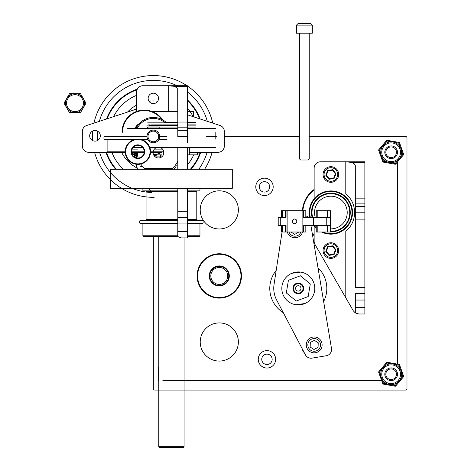 <?xml version="1.0" encoding="UTF-8"?>
<svg xmlns="http://www.w3.org/2000/svg" width="471" height="471" viewBox="0 0 471 471"><rect width="100%" height="100%" fill="white"/><g stroke="black" fill="none" stroke-linecap="round" stroke-linejoin="round"><path stroke-width="0.71" d="M138.221 124.897A9.514 9.514 0 0 0 135.536 128.43M131.639 152.863A24.145 24.145 0 0 0 136.602 155.171M133.234 110.202A24.651 24.651 0 0 1 136.602 108.825M136.602 155.701A24.651 24.651 0 0 1 131.809 153.552M134.989 128.43A10.021 10.021 0 0 1 139.416 123.484M135.995 152.321A21.684 21.684 0 0 0 137.438 152.851M161.647 119.328A21.684 21.684 0 0 0 122.554 132.263M122.048 132.263A22.196 22.196 0 0 1 162.636 119.846M134.471 153.387L137.432 153.387A22.196 22.196 0 0 1 134.741 152.321M135.566 128.43A9.485 9.485 0 0 1 138.156 124.986M137.438 152.321A21.054 21.054 0 0 0 138.144 158.032A21.054 21.054 0 0 1 137.438 152.321M140.811 164.032A21.054 21.054 0 0 0 144.632 168.453L172.339 168.453A21.054 21.054 0 0 0 177.791 160.994A21.054 21.054 0 0 1 172.339 168.453L144.632 168.453A21.054 21.054 0 0 1 140.811 164.032M158.486 157.962A5.358 5.358 0 0 0 159.963 147.452A5.358 5.358 0 0 1 158.486 157.962A5.358 5.358 0 0 1 157.008 147.452A5.358 5.358 0 0 0 158.486 157.962M232.297 169.313L110.55 169.313L110.55 188.335L232.297 188.335L232.297 169.313M133.163 147.452L142.583 147.452M149.825 147.452L215.806 147.452M127.035 128.43L177.791 128.43M187.328 128.43L215.806 128.43M177.791 220.905L139.716 220.905L140.223 220.399L177.791 220.399M187.328 220.399L202.618 220.399L203.125 220.905L187.328 220.905M177.791 223.542L140.223 223.542L139.716 223.036L177.791 223.036M187.328 223.036L203.125 223.036L202.618 223.542L187.328 223.542M177.791 236.271L143.396 236.271L142.89 235.765L177.791 235.765M187.328 235.765L199.957 235.765L199.451 236.271L187.328 236.271M164.538 122.342L177.791 122.342M187.328 122.342L195.43 122.342M195.93 122.849L187.328 122.849M177.791 122.849L147.664 122.849M148.389 124.88L150.231 124.88M151.008 124.88L177.791 124.88M187.328 124.88L195.93 124.88M177.791 125.386L151.527 125.386L177.791 125.386M150.808 125.386L149.183 125.386L150.808 125.386M187.328 111.079L193.11 111.079L193.616 111.586L187.328 111.586M150.855 111.079L177.791 111.079M177.791 111.586L152.304 111.586M147.835 127.924L177.791 127.924M187.328 127.924L196.077 127.924M196.077 125.892L187.328 125.892M177.791 125.892L146.769 125.892M176.201 164.95A4.757 4.757 0 0 1 173.34 169.313A4.757 4.757 0 0 0 176.201 164.95M169.554 169.313A4.757 4.757 0 0 1 168.229 168.453A4.757 4.757 0 0 0 169.554 169.313M164.102 169.313L164.102 168.453M187.328 219.633L196.784 219.633L196.784 191.632L187.328 191.632M177.791 191.632L146.057 191.632L146.057 219.633L177.791 219.633M177.791 190.873L142.89 190.873L142.89 188.335M199.957 188.335L199.957 190.873L187.328 190.873M189.33 147.452L189.33 154.859L197.449 154.859L197.449 152.298M197.449 154.859L198.055 154.859L198.055 152.298M163.302 150.249L163.302 154.953M153.623 154.859L161.93 154.859L161.93 156.708M187.328 154.859L189.33 154.859M153.34 236.271L153.34 388.557A1.519 1.519 0 0 0 154.865 390.076L405.454 390.076A1.519 1.519 0 0 0 406.979 388.557L406.979 137.962A1.519 1.519 0 0 0 405.454 136.443L309.223 136.443M314.139 189.442A28.519 28.519 0 0 0 302.417 210.708A28.519 28.519 0 0 1 314.139 189.442A28.519 28.519 0 0 0 302.417 210.708A28.519 28.519 0 0 1 314.139 189.442M312.385 234.246A28.519 28.519 0 0 0 314.139 235.624A28.519 28.519 0 0 1 312.385 234.246A28.519 28.519 0 0 0 314.139 235.624A28.519 28.519 0 0 1 312.385 234.246M219.286 228.971A19.075 19.075 0 0 0 238.361 209.895A19.075 19.075 0 0 0 219.286 190.82A19.075 19.075 0 0 0 200.216 209.895A19.075 19.075 0 0 0 219.286 228.971A19.075 19.075 0 0 0 238.361 209.895A19.075 19.075 0 0 0 219.286 190.82A19.075 19.075 0 0 0 200.216 209.895A19.075 19.075 0 0 0 219.286 228.971A19.075 19.075 0 0 0 238.361 209.895A19.075 19.075 0 0 0 219.286 190.82A19.075 19.075 0 0 0 200.216 209.895A19.075 19.075 0 0 0 219.286 228.971M264.484 192.068A5.199 5.199 0 0 0 269.683 186.863A5.199 5.199 0 0 0 264.484 181.665A5.199 5.199 0 0 0 259.285 186.863A5.199 5.199 0 0 0 264.484 192.068A5.199 5.199 0 0 0 269.683 186.863A5.199 5.199 0 0 0 264.484 181.665A5.199 5.199 0 0 0 259.285 186.863A5.199 5.199 0 0 0 264.484 192.068A5.199 5.199 0 0 0 269.683 186.863A5.199 5.199 0 0 0 264.484 181.665A5.199 5.199 0 0 0 259.285 186.863A5.199 5.199 0 0 0 264.484 192.068M219.286 298.125A22.178 22.178 0 0 0 241.47 275.941A22.178 22.178 0 0 0 219.286 253.763A22.178 22.178 0 0 0 197.108 275.941A22.178 22.178 0 0 0 219.286 298.125A22.178 22.178 0 0 0 241.47 275.941A22.178 22.178 0 0 0 219.286 253.763A22.178 22.178 0 0 0 197.108 275.941A22.178 22.178 0 0 0 219.286 298.125A22.178 22.178 0 0 0 241.47 275.941A22.178 22.178 0 0 0 219.286 253.763A22.178 22.178 0 0 0 197.108 275.941A22.178 22.178 0 0 0 219.286 298.125A22.178 22.178 0 0 0 241.47 275.941A22.178 22.178 0 0 0 219.286 253.763A22.178 22.178 0 0 0 197.108 275.941A22.178 22.178 0 0 0 219.286 298.125M299.585 136.443L224.361 136.443M216.966 136.443L206.386 136.443M219.286 361.063A19.075 19.075 0 0 0 238.361 341.987A19.075 19.075 0 0 0 219.286 322.918A19.075 19.075 0 0 0 200.216 341.987A19.075 19.075 0 0 0 219.286 361.063A19.075 19.075 0 0 0 238.361 341.987A19.075 19.075 0 0 0 219.286 322.918A19.075 19.075 0 0 0 200.216 341.987A19.075 19.075 0 0 0 219.286 361.063A19.075 19.075 0 0 0 238.361 341.987A19.075 19.075 0 0 0 219.286 322.918A19.075 19.075 0 0 0 200.216 341.987A19.075 19.075 0 0 0 219.286 361.063M266.957 364.536A5.199 5.199 0 0 0 272.156 359.338A5.199 5.199 0 0 0 266.957 354.139A5.199 5.199 0 0 0 261.752 359.338A5.199 5.199 0 0 0 266.957 364.536A5.199 5.199 0 0 0 272.156 359.338A5.199 5.199 0 0 0 266.957 354.139A5.199 5.199 0 0 0 261.752 359.338A5.199 5.199 0 0 0 266.957 364.536A5.199 5.199 0 0 0 272.156 359.338A5.199 5.199 0 0 0 266.957 354.139A5.199 5.199 0 0 0 261.752 359.338A5.199 5.199 0 0 0 266.957 364.536M345.791 161.836L351.749 162.407L354.104 163.708L355.252 165.327L355.328 198.144L364.866 198.144L364.866 161.806L320.48 161.806L364.866 161.806L364.866 206.445L355.328 206.445L355.328 198.144L364.866 198.144L364.866 206.445L355.328 206.445L355.311 165.609L354.386 163.961L351.749 162.407L364.866 162.407L351.749 162.407L345.791 161.836L319.88 161.836L345.791 161.836L345.791 194.011L345.791 161.836M355.328 312.95L353.309 310.819L345.791 297.796L353.309 310.819L355.328 312.95L355.328 293.698L364.866 293.698L364.866 307.645L355.328 307.645L355.328 293.698L364.866 293.698L364.866 287.357L364.866 307.645L355.328 307.645L355.328 312.95L358.802 313.986L355.328 312.95M345.791 231.055C357.507 222.047 357.566 203.101 345.791 194.011C357.566 203.101 357.507 222.047 345.791 231.055L345.791 297.796L345.791 231.055M314.139 168.147L314.139 198.868L314.139 168.147A6.341 6.341 0 0 1 319.88 161.836A6.341 6.341 0 0 0 314.139 168.147M314.139 226.198L314.139 241.27A6.341 6.341 0 0 0 314.987 244.443L345.791 297.796L314.987 244.443A6.341 6.341 0 0 1 314.139 241.27L314.139 226.198M364.866 212.786L364.866 206.445L364.866 212.786L355.328 212.786L355.328 206.445L355.328 219.127L364.866 219.127L364.866 287.357L364.866 212.786L355.328 212.786L355.328 219.127L364.866 219.127L364.866 212.786M355.328 287.357L355.328 219.127L355.328 287.357L364.866 287.357L355.328 287.357M364.866 313.986L364.866 307.645L364.866 313.986L358.802 313.986L364.866 313.986M405.454 390.076L184.079 390.076L405.454 390.076A1.519 1.519 0 0 0 406.979 388.557L406.979 137.962A1.519 1.519 0 0 0 405.454 136.443A1.519 1.519 0 0 1 406.979 137.962L406.979 388.557L406.979 137.962A1.519 1.519 0 0 0 405.454 136.443A1.519 1.519 0 0 1 406.979 137.962L406.979 388.557A1.519 1.519 0 0 1 405.454 390.076L184.079 390.076L405.454 390.076A1.519 1.519 0 0 0 406.979 388.557A1.519 1.519 0 0 1 405.454 390.076L154.865 390.076L405.454 390.076M384.077 366.626A10.397 10.397 0 0 1 391.748 363.871A10.397 10.397 0 0 0 380.821 373.026A10.397 10.397 0 0 0 389.305 384.483A10.397 10.397 0 0 0 401.475 375.475A10.397 10.397 0 0 0 391.748 363.871A10.397 10.397 0 0 0 380.821 373.026A10.397 10.397 0 0 0 389.305 384.483A10.397 10.397 0 0 0 401.475 375.475A10.397 10.397 0 0 0 391.748 363.871L391.884 363.117L387.25 362.287L398.984 364.401L394.357 363.565L398.984 364.401L394.357 363.565L394.221 364.313A10.397 10.397 0 0 1 401.286 371.943L402.004 371.684L403.594 376.111L402.004 371.684L403.594 376.111L402.882 376.37L403.459 376.859A0.759 0.759 0 0 0 403.594 376.111L401.157 369.323L400.438 369.576A10.397 10.397 0 0 1 398.219 381.875L398.802 382.37L395.764 385.961L398.802 382.37L395.764 385.961L395.181 385.466L395.045 386.22A0.759 0.759 0 0 0 395.764 385.961L403.459 376.859L400.421 380.45L399.844 379.962A10.397 10.397 0 0 1 388.08 384.189L383.453 383.353L382.735 383.606L381.145 379.184L382.735 383.606A0.759 0.759 0 0 0 383.317 384.101L387.945 384.937L388.08 384.189L383.453 383.353L382.735 383.606L381.145 379.184L381.857 378.925L381.145 379.184L380.297 376.818L381.01 376.559L379.42 372.131L378.837 371.643L386.538 362.54L383.5 366.132L384.077 366.626A10.397 10.397 0 0 1 391.748 363.871L391.884 363.117L387.25 362.287A0.759 0.759 0 0 0 386.538 362.54L387.115 363.035L391.748 363.871L387.115 363.035L387.25 362.287L394.357 363.565L394.221 364.313A10.397 10.397 0 0 1 400.438 369.576L401.157 369.323L402.004 371.684L401.286 371.943A10.397 10.397 0 0 1 399.844 379.962L400.421 380.45L403.459 376.859A0.759 0.759 0 0 0 403.594 376.111L402.882 376.37L403.459 376.859L398.802 382.37L398.219 381.875A10.397 10.397 0 0 1 388.08 384.189L387.945 384.937L383.317 384.101L387.945 384.937L383.317 384.101L383.453 383.353L381.857 378.925L383.453 383.353L383.317 384.101A0.759 0.759 0 0 1 382.735 383.606A0.759 0.759 0 0 0 383.317 384.101A0.759 0.759 0 0 1 382.735 383.606L378.702 372.39A0.759 0.759 0 0 1 378.837 371.643A0.759 0.759 0 0 0 378.702 372.39L380.297 376.818L381.01 376.559L379.42 372.131L378.837 371.643L381.875 368.051L378.837 371.643A0.759 0.759 0 0 0 378.702 372.39L379.42 372.131L382.458 368.54A10.397 10.397 0 0 1 384.077 366.626L387.115 363.035L387.25 362.287A0.759 0.759 0 0 0 386.538 362.54L383.5 366.132L386.538 362.54L387.115 363.035L384.077 366.626A10.397 10.397 0 0 0 382.458 368.54L381.875 368.051L383.5 366.132L384.077 366.626M398.849 365.149L399.567 364.895A0.759 0.759 0 0 0 398.984 364.401L398.849 365.149L399.567 364.895L401.157 369.323L399.567 364.895A0.759 0.759 0 0 0 398.984 364.401L398.849 365.149L400.438 369.576L398.849 365.149L394.221 364.313L398.849 365.149M390.418 385.384L390.553 384.63L390.418 385.384L387.945 384.937L395.045 386.22A0.759 0.759 0 0 0 395.764 385.961L395.181 385.466L390.553 384.63L395.181 385.466L395.045 386.22L390.418 385.384M159.852 156.884A10.397 10.397 0 0 0 160.27 157.655A10.397 10.397 0 0 1 159.852 156.884M384.077 144.644A10.397 10.397 0 0 1 394.221 142.336L394.357 141.583L398.984 142.419L398.849 143.172L399.567 142.913A0.759 0.759 0 0 0 398.984 142.419L398.849 143.172L399.567 142.913L403.594 154.129L402.004 149.701L403.594 154.129L402.882 154.388L403.459 154.877A0.759 0.759 0 0 0 403.594 154.129L402.004 149.701L401.286 149.961A10.397 10.397 0 0 1 398.219 159.893L398.802 160.387L395.764 163.979L398.802 160.387L395.764 163.979L395.181 163.484L395.045 164.238A0.759 0.759 0 0 0 395.764 163.979L403.459 154.877L400.421 158.468L399.844 157.979A10.397 10.397 0 0 1 398.219 159.893L398.802 160.387L403.459 154.877A0.759 0.759 0 0 0 403.594 154.129L402.882 154.388L403.459 154.877L400.421 158.468L399.844 157.979A10.397 10.397 0 0 0 401.286 149.961L402.004 149.701L401.157 147.341L400.438 147.594A10.397 10.397 0 0 1 401.286 149.961L402.882 154.388L399.844 157.979L402.882 154.388L401.286 149.961A10.397 10.397 0 0 0 394.221 142.336L394.357 141.583L398.984 142.419A0.759 0.759 0 0 1 399.567 142.913L401.157 147.341L400.438 147.594A10.397 10.397 0 0 0 394.221 142.336L398.849 143.172L400.438 147.594L398.849 143.172L394.221 142.336A10.397 10.397 0 0 0 380.821 151.044A10.397 10.397 0 0 0 389.305 162.501A10.397 10.397 0 0 0 401.475 153.493A10.397 10.397 0 0 0 391.748 141.889A10.397 10.397 0 0 0 380.821 151.044A10.397 10.397 0 0 0 389.305 162.501A10.397 10.397 0 0 0 401.475 153.493A10.397 10.397 0 0 0 391.748 141.889L391.884 141.141L394.357 141.583L391.884 141.141L391.748 141.889A10.397 10.397 0 0 0 384.077 144.644L387.115 141.053L391.748 141.889L387.115 141.053L387.25 140.305L391.884 141.141L387.25 140.305A0.759 0.759 0 0 0 386.538 140.558L383.5 144.15L386.538 140.558L387.115 141.053L387.25 140.305A0.759 0.759 0 0 0 386.538 140.558L383.5 144.15L384.077 144.644L387.115 141.053L386.538 140.558L383.5 144.15L384.077 144.644M378.837 149.66L383.5 144.15L378.837 149.66A0.759 0.759 0 0 0 378.702 150.408A0.759 0.759 0 0 1 378.837 149.66L381.875 146.069L382.458 146.563A10.397 10.397 0 0 0 381.01 154.582A10.397 10.397 0 0 1 382.458 146.563L381.875 146.069L378.837 149.66A0.759 0.759 0 0 0 378.702 150.408L379.42 150.155L378.837 149.66A0.759 0.759 0 0 0 378.702 150.408A0.759 0.759 0 0 1 378.837 149.66A0.759 0.759 0 0 0 378.702 150.408L379.42 150.155L378.837 149.66M380.297 154.835L381.01 154.582L379.42 150.155L382.458 146.563L379.42 150.155L381.01 154.582L380.297 154.835L378.702 150.408L381.145 157.202L381.857 156.943L381.145 157.202L380.297 154.835M383.317 162.118L387.945 162.954L388.08 162.207L383.453 161.37L382.735 161.63L381.145 157.202L382.735 161.63A0.759 0.759 0 0 0 383.317 162.118L387.945 162.954L383.317 162.118L383.453 161.37L382.735 161.63A0.759 0.759 0 0 0 383.317 162.118L383.453 161.37L381.857 156.943L383.453 161.37L388.08 162.207L387.945 162.954L383.317 162.118A0.759 0.759 0 0 1 382.735 161.63A0.759 0.759 0 0 0 383.317 162.118M390.418 163.402L390.553 162.654L390.418 163.402L387.945 162.954L395.045 164.238A0.759 0.759 0 0 0 395.764 163.979L395.181 163.484L390.553 162.654L395.181 163.484L395.045 164.238L390.418 163.402M391.843 158.574A6.341 6.341 0 0 0 396.264 148.518A6.341 6.341 0 0 0 385.343 149.719A6.341 6.341 0 0 0 391.843 158.574A6.341 6.341 0 0 0 396.264 148.518A6.341 6.341 0 0 0 385.343 149.719A6.341 6.341 0 0 0 391.843 158.574M391.731 157.561A5.328 5.328 0 0 0 395.446 149.119A5.328 5.328 0 0 0 386.273 150.125A5.328 5.328 0 0 0 391.731 157.561A5.328 5.328 0 0 0 395.446 149.119A5.328 5.328 0 0 0 386.273 150.125A5.328 5.328 0 0 0 391.731 157.561M391.843 380.556A6.341 6.341 0 0 0 396.264 370.5A6.341 6.341 0 0 0 385.343 371.701A6.341 6.341 0 0 0 391.843 380.556A6.341 6.341 0 0 0 396.264 370.5A6.341 6.341 0 0 0 385.343 371.701A6.341 6.341 0 0 0 391.843 380.556M391.731 379.544A5.328 5.328 0 0 0 395.446 371.101A5.328 5.328 0 0 0 386.273 372.108A5.328 5.328 0 0 0 391.731 379.544A5.328 5.328 0 0 0 395.446 371.101A5.328 5.328 0 0 0 386.273 372.108A5.328 5.328 0 0 0 391.731 379.544M158.073 380.656L158.768 381.057L158.073 380.656L158.073 367.845L158.073 380.656M158.768 367.445L158.073 367.845L158.768 367.445M346.373 197.467A21.607 21.607 0 0 1 321.522 232.015A21.607 21.607 0 0 0 346.373 197.467A21.607 21.607 0 0 1 321.522 232.015A21.607 21.607 0 0 0 346.373 197.467A21.607 21.607 0 0 0 309.8 217.302A21.607 21.607 0 0 1 346.373 197.467A21.607 21.607 0 0 0 309.8 217.302A21.607 21.607 0 0 1 346.373 197.467M316.247 228.435A21.607 21.607 0 0 1 313.533 225.421A21.607 21.607 0 0 0 316.247 228.435A21.607 21.607 0 0 1 313.533 225.421A21.607 21.607 0 0 0 316.247 228.435M344.407 199.38A18.869 18.869 0 0 1 330.595 231.402A18.869 18.869 0 0 0 344.407 199.38A18.869 18.869 0 0 1 330.595 231.402A18.869 18.869 0 0 0 344.407 199.38A18.869 18.869 0 0 0 312.62 217.302A18.869 18.869 0 0 1 344.407 199.38A18.869 18.869 0 0 0 312.62 217.302A18.869 18.869 0 0 1 344.407 199.38M314.139 190.054A28.024 28.024 0 0 0 302.912 210.708A28.024 28.024 0 0 1 314.139 190.054M312.255 233.475A28.024 28.024 0 0 0 314.139 235.011A28.024 28.024 0 0 1 312.255 233.475M327.698 246.51L332.809 245.791L335.988 249.86L334.057 254.646L328.946 255.364L325.767 251.296L327.698 246.51L332.809 245.791L335.988 249.86L335.411 249.942L332.591 246.333L332.809 245.791L332.591 246.333L328.057 246.975L326.35 251.22L329.164 254.823L333.698 254.181L335.411 249.942L332.591 246.333L328.057 246.975L327.698 246.51L325.767 251.296L326.35 251.22L329.164 254.823L328.946 255.364L325.767 251.296L326.35 251.22L328.057 246.975L327.698 246.51M337.607 249.63A6.8 6.8 0 0 0 326.691 245.226A6.8 6.8 0 0 0 328.334 256.883A6.8 6.8 0 0 0 337.607 249.63A6.8 6.8 0 0 0 326.691 245.226A6.8 6.8 0 0 0 328.334 256.883A6.8 6.8 0 0 0 337.607 249.63M338.614 249.489A7.813 7.813 0 0 0 326.067 244.425A7.813 7.813 0 0 0 327.951 257.825A7.813 7.813 0 0 0 338.614 249.489A7.813 7.813 0 0 0 326.067 244.425A7.813 7.813 0 0 0 327.951 257.825A7.813 7.813 0 0 0 338.614 249.489M334.057 254.646L333.698 254.181L335.411 249.942L335.988 249.86L334.057 254.646L328.946 255.364L329.164 254.823L333.698 254.181L334.057 254.646M327.698 170.42L332.809 169.701L335.988 173.77L334.057 178.556L328.946 179.274L325.767 175.206L327.698 170.42L332.809 169.701L335.988 173.77L335.411 173.852L332.591 170.243L332.809 169.701L332.591 170.243L328.057 170.885L326.35 175.124L329.164 178.733L333.698 178.091L335.411 173.852L332.591 170.243L328.057 170.885L327.698 170.42L325.767 175.206L326.35 175.124L329.164 178.733L328.946 179.274L325.767 175.206L326.35 175.124L328.057 170.885L327.698 170.42M337.607 173.54A6.8 6.8 0 0 0 326.691 169.13A6.8 6.8 0 0 0 328.334 180.793A6.8 6.8 0 0 0 337.607 173.54A6.8 6.8 0 0 0 326.691 169.13A6.8 6.8 0 0 0 328.334 180.793A6.8 6.8 0 0 0 337.607 173.54M338.614 173.399A7.813 7.813 0 0 0 326.067 168.335A7.813 7.813 0 0 0 327.951 181.729A7.813 7.813 0 0 0 338.614 173.399A7.813 7.813 0 0 0 326.067 168.335A7.813 7.813 0 0 0 327.951 181.729A7.813 7.813 0 0 0 338.614 173.399M334.057 178.556L333.698 178.091L335.411 173.852L335.988 173.77L334.057 178.556L328.946 179.274L329.164 178.733L333.698 178.091L334.057 178.556M300.704 272.108L291.726 273.304L300.704 272.108M295.906 304.731L304.884 303.536L295.906 304.731M303.03 287.793A4.769 4.769 0 0 1 300.469 292.668A4.769 4.769 0 0 0 299.279 283.754A4.769 4.769 0 0 1 303.03 287.793M297.325 293.086A4.769 4.769 0 0 1 296.141 284.172A4.769 4.769 0 0 0 297.325 293.086M303.536 287.728A5.275 5.275 0 0 1 300.121 293.374A5.275 5.275 0 0 0 299.215 283.224A5.275 5.275 0 0 1 303.536 287.728M299.75 293.492A5.275 5.275 0 0 1 298.231 293.698A5.275 5.275 0 0 0 299.75 293.492M297.843 293.674A5.275 5.275 0 0 1 296.071 283.642A5.275 5.275 0 0 0 297.843 293.674M300.463 292.615L300.109 292.779L300.463 292.615A4.716 4.716 0 0 0 299.291 283.807L299.291 283.807A4.716 4.716 0 0 1 300.463 292.615L299.144 293.062L300.498 292.885L300.062 293.451L297.925 293.739L297.354 293.303L298.708 293.121L297.319 293.033L297.925 293.739L300.062 293.451L300.463 292.615M296.147 284.225A4.716 4.716 0 0 0 297.319 293.033L297.631 293.092L297.319 293.033A4.716 4.716 0 0 1 296.147 284.225L296.5 284.06L296.147 284.225L296.059 283.554L296.147 284.225M293.627 289.041A4.716 4.716 0 0 0 298.926 293.097A4.716 4.716 0 0 0 302.983 287.799A4.716 4.716 0 0 0 297.684 283.742A4.716 4.716 0 0 0 293.627 289.041A4.716 4.716 0 0 0 298.926 293.097A4.716 4.716 0 0 0 302.983 287.799A4.716 4.716 0 0 0 297.684 283.742A4.716 4.716 0 0 0 293.627 289.041M295.641 288.776A2.691 2.691 0 0 0 299.945 290.554A2.691 2.691 0 0 0 299.332 285.938A2.691 2.691 0 0 0 295.641 288.776A2.691 2.691 0 0 0 299.945 290.554A2.691 2.691 0 0 0 299.332 285.938A2.691 2.691 0 0 0 295.641 288.776M219.604 266.439A9.514 9.514 0 0 0 213.587 268.329A9.514 9.514 0 0 1 219.604 266.439A9.514 9.514 0 0 0 210.896 280.422A9.514 9.514 0 0 0 227.363 280.969A9.514 9.514 0 0 0 219.604 266.433A9.514 9.514 0 0 0 210.896 280.422A9.514 9.514 0 0 0 227.363 280.969A9.514 9.514 0 0 0 219.604 266.433A9.514 9.514 0 0 1 223.036 267.198A9.514 9.514 0 0 0 219.604 266.439M219.616 265.927A10.021 10.021 0 0 1 227.793 281.234A10.021 10.021 0 0 1 210.449 280.663A10.021 10.021 0 0 1 219.616 265.927A10.021 10.021 0 0 1 227.793 281.234A10.021 10.021 0 0 1 210.449 280.663A10.021 10.021 0 0 1 219.616 265.927M220.004 254.269A21.684 21.684 0 0 0 200.157 286.156A21.684 21.684 0 0 0 237.696 287.398A21.684 21.684 0 0 0 220.004 254.269A21.684 21.684 0 0 0 200.157 286.156A21.684 21.684 0 0 0 237.696 287.398A21.684 21.684 0 0 0 220.004 254.269M224.361 282.724A8.472 8.472 0 0 1 210.873 276.942A8.472 8.472 0 0 1 222.624 268.158A8.472 8.472 0 0 1 224.361 282.724A8.472 8.472 0 0 1 210.873 276.942A8.472 8.472 0 0 1 222.624 268.158A8.472 8.472 0 0 1 224.361 282.724M224.967 283.536A9.485 9.485 0 0 1 209.866 277.066A9.485 9.485 0 0 1 223.024 267.222A9.485 9.485 0 0 1 224.967 283.536A9.485 9.485 0 0 1 209.866 277.066A9.485 9.485 0 0 1 223.024 267.222A9.485 9.485 0 0 1 224.967 283.536M301.958 348.281A12.682 12.682 0 0 0 304.466 353.056M310.907 225.421L331.49 348.446A6.341 6.341 0 0 1 326.285 355.746L312.049 358.125A6.341 6.341 0 0 1 305.391 354.816L276.66 300.068A25.363 25.363 0 0 1 274.045 284.455L282.058 232.015M282.047 291.143A16.485 16.485 0 0 1 304.078 272.98A16.485 16.485 0 0 1 308.788 301.14A16.485 16.485 0 0 1 282.047 291.143M305.82 215.871A6.341 6.341 0 0 1 308.246 217.302M308.187 296.553L310.289 283.931L300.404 275.794L288.423 280.286L286.321 292.915L296.2 301.046L308.187 296.553M301.711 284.284A5.358 5.358 0 0 0 294.163 285.014A5.358 5.358 0 0 0 294.899 292.562A5.358 5.358 0 0 0 302.441 291.826A5.358 5.358 0 0 0 301.711 284.284M318.06 347.345L318.231 342.77L314.357 340.339L310.312 342.476L310.142 347.05L314.016 349.482L318.06 347.345M320.521 345.149A6.341 6.341 0 0 0 314.422 338.572A6.341 6.341 0 0 0 307.851 344.672A6.341 6.341 0 0 0 313.951 351.248A6.341 6.341 0 0 0 320.521 345.149M322.105 345.208A7.925 7.925 0 0 1 313.886 352.832A7.925 7.925 0 0 1 306.268 344.613A7.925 7.925 0 0 1 314.481 336.989A7.925 7.925 0 0 1 322.105 345.208M290.943 232.015L294.758 234.411L298.814 232.015M302.553 232.015A7.925 7.925 0 0 1 287.31 232.015M288.97 232.015A6.341 6.341 0 0 0 300.887 232.015M153.34 388.557A1.519 1.519 0 0 0 154.865 390.076A1.519 1.519 0 0 1 153.34 388.557A1.519 1.519 0 0 0 154.865 390.076A1.519 1.519 0 0 1 153.34 388.557M381.875 368.051L378.837 371.643A0.759 0.759 0 0 0 378.702 372.39A0.759 0.759 0 0 1 378.837 371.643A0.759 0.759 0 0 0 378.702 372.39L380.297 376.818L378.702 372.39L379.42 372.131L382.458 368.54L381.875 368.051M190.973 169.313A49.967 49.967 0 0 0 200.728 152.298M200.157 118.98A49.967 49.967 0 0 0 187.328 99.817M137.326 89.113A49.967 49.967 0 0 0 106.528 118.98M105.957 152.298A49.967 49.967 0 0 0 115.713 169.313M137.332 168.141A35.508 35.508 0 0 1 121.583 152.321M127.5 112.086A35.508 35.508 0 0 1 136.602 105.127M148.966 101.206A35.508 35.508 0 0 1 157.72 101.206M64.021 103.161L69.514 112.669L80.5 112.669L85.987 103.161L80.5 93.647L69.514 93.647L64.021 103.161M75.007 94.689A8.472 8.472 0 0 1 82.343 107.394A8.472 8.472 0 0 1 67.671 107.394A8.472 8.472 0 0 1 75.007 94.689M75.007 93.67A9.485 9.485 0 0 1 83.22 107.9A9.485 9.485 0 0 1 66.794 107.9A9.485 9.485 0 0 1 75.007 93.67M136.09 128.43A19.023 19.023 0 0 1 166.11 122.342M158.115 154.859A19.023 19.023 0 0 1 153.952 155.454M159.698 128.43L158.833 126.934L147.853 126.934L146.987 128.43M137.214 128.43A18.01 18.01 0 0 1 165.15 122.849M162.848 151.739A18.01 18.01 0 0 1 153.458 154.453M140.658 166.369L142.56 166.369M212.739 123.114A60.871 60.871 0 0 0 187.328 85.94M186.993 85.716A60.871 60.871 0 0 0 93.947 123.114M92.71 131.003A60.871 60.871 0 0 0 92.61 140.564M94.571 152.298A60.871 60.871 0 0 0 154.17 197.308M204.573 169.313A60.871 60.871 0 0 0 212.115 152.298M193.069 116.649A44.386 44.386 0 0 0 190.113 111.586M189.766 111.079A44.386 44.386 0 0 0 187.328 107.894M136.602 95.336A44.386 44.386 0 0 0 113.611 116.649M111.892 152.321A44.386 44.386 0 0 0 123.514 169.313M187.328 164.991A44.386 44.386 0 0 0 193.728 154.859M104.444 136.443L146.999 136.443L104.444 136.443L103.938 136.949L147.023 136.949L103.938 136.949L103.938 139.08L136.584 139.08L103.938 139.08L103.938 136.949L104.444 136.443M159.681 136.443L166.84 136.443L159.681 136.443M167.346 136.949L159.663 136.949L167.346 136.949M166.84 139.587L158.845 139.587L166.84 139.587M147.835 139.587L141.641 139.587L147.835 139.587M134.105 139.587L104.444 139.587L103.938 139.08L104.444 139.587L134.105 139.587M139.163 139.08L147.576 139.08L139.163 139.08M159.11 139.08L167.346 139.08L159.11 139.08M161.836 152.321L150.537 152.321L161.836 152.321M144.185 152.321L131.562 152.321L144.185 152.321M125.209 152.321L107.618 152.321L107.111 151.815L125.192 151.815L107.111 151.815L107.111 139.587L107.111 151.815L107.618 152.321L125.209 152.321M131.533 151.815L144.214 151.815L131.533 151.815M150.555 151.815L162.725 151.815L150.555 151.815M124.809 149.124L125.457 149.124M132.08 149.124L137.72 149.124M154.406 149.124L162.566 149.124M278.214 217.302L278.214 225.421L280.286 225.421L280.286 217.302L278.214 217.302M287.133 210.708L287.133 232.015L302.117 232.015L302.117 210.708L286.05 210.708L286.05 217.302L280.286 217.302M292.473 221.358A2.331 2.155 -90 0 0 294.628 223.696A2.331 2.155 -90 0 0 296.777 221.358A2.331 2.155 -90 0 0 294.628 219.027A2.331 2.155 -90 0 0 292.473 221.358M317.825 217.302L317.825 210.708L330.595 210.708L330.595 232.015L327.475 232.015L327.475 225.421M316.247 217.302L316.247 210.708L317.825 210.708M317.825 225.421L317.825 232.015L316.247 232.015L316.247 225.421M317.825 232.015L327.475 232.015M285.373 232.015L285.373 225.421L282.647 225.421L282.647 232.015L287.133 232.015M280.286 225.421L286.05 225.421L286.05 232.015M302.117 232.015L303.571 232.015L303.571 225.421L326.238 225.421L326.238 217.302L313.327 217.302L313.327 225.421M305.82 232.015L305.82 225.421L305.82 232.015L303.571 232.015M330.295 210.708L330.295 217.302L326.238 217.302M326.238 225.421L330.295 225.421L330.295 232.015M313.327 217.302L303.571 217.302L303.571 210.708L305.82 210.708L305.814 217.302L305.82 210.708M302.117 210.708L303.571 210.708M281.446 217.302L281.446 210.708L282.647 210.708L282.647 217.302L285.373 217.302L285.373 210.708L286.05 210.708M282.647 210.708L285.373 210.708M282.647 232.015L281.446 232.015L281.446 225.421M187.328 100.511A49.461 49.461 0 0 1 199.539 118.774M200.193 152.298A49.461 49.461 0 0 1 190.296 169.313M116.384 169.313A49.461 49.461 0 0 1 106.493 152.298M107.147 118.774A49.461 49.461 0 0 1 137.037 89.749M99.363 121.335A56.055 56.055 0 0 1 177.19 85.716M187.328 91.869A56.055 56.055 0 0 1 207.322 121.335M207.105 152.298A56.055 56.055 0 0 1 198.744 169.313M151.374 192.462A56.055 56.055 0 0 1 99.575 152.298M97.438 140.546A56.055 56.055 0 0 1 97.544 131.126M168.253 85.746L174.211 86.317L176.572 87.618L177.714 89.237L177.791 122.048L187.328 122.048L187.328 85.716L142.342 85.746L168.253 85.746L168.253 111.079M177.791 236.86L177.791 223.949L187.328 223.949L187.328 237.896L181.264 237.896L177.025 236.271M142.342 85.746A6.341 6.341 0 0 0 136.602 92.057L136.602 111.427M136.602 153.099L136.602 157.909M136.602 164.314L136.602 165.18A6.341 6.341 0 0 0 137.45 168.353L138.009 169.313M148.989 188.335L150.897 191.632M148.141 98.398A5.199 5.199 0 0 1 155.942 93.894A5.199 5.199 0 0 1 155.942 102.902A5.199 5.199 0 0 1 148.141 98.398M152.828 169.313A5.199 5.199 0 0 1 153.852 169.313M177.791 127.794L187.328 127.794L187.328 136.696L177.791 136.696L177.791 122.048M187.328 127.794L187.328 122.048M177.791 223.949L177.791 217.608L187.328 217.608L187.328 223.949M187.328 188.335L187.328 217.608M177.791 188.335L177.791 217.608M187.328 136.696L187.328 143.037M177.791 169.313L177.791 147.452M187.328 147.452L187.328 169.313M381.634 380.539L162.878 380.539M397.442 161.995L397.442 364.124M224.361 145.981L299.585 145.981M309.223 145.981L381.952 145.981M323.642 301.517A28.519 28.519 0 0 0 317.996 267.787M276.194 270.401A28.519 28.519 0 0 0 283.265 312.656M266.957 368.039A8.702 8.702 0 0 0 275.653 359.338A8.702 8.702 0 0 0 266.957 350.636A8.702 8.702 0 0 0 258.255 359.338A8.702 8.702 0 0 0 266.957 368.039M264.484 195.565A8.702 8.702 0 0 0 273.186 186.863A8.702 8.702 0 0 0 264.484 178.168A8.702 8.702 0 0 0 255.782 186.863A8.702 8.702 0 0 0 264.484 195.565M153.34 142.784A6.341 6.341 0 0 0 158.833 133.275A6.341 6.341 0 0 0 147.853 133.275A6.341 6.341 0 0 0 153.34 142.784M153.34 141.771A5.328 5.328 0 0 0 157.956 133.782A5.328 5.328 0 0 0 148.73 133.782A5.328 5.328 0 0 0 153.34 141.771M136.019 152.881L132.239 152.881M184.079 237.896L184.079 446.691L158.768 446.691L158.768 236.271M184.079 446.691L183.319 447.45L159.528 447.45L158.768 446.691M137.873 158.038A6.341 6.341 0 0 0 143.367 148.524A6.341 6.341 0 0 0 132.38 148.524A6.341 6.341 0 0 0 137.873 158.038M137.873 164.379A12.682 12.682 0 0 0 148.854 145.356A12.682 12.682 0 0 0 126.893 145.356A12.682 12.682 0 0 0 137.873 164.379M137.873 163.873A12.175 12.175 0 0 0 148.418 145.61A12.175 12.175 0 0 0 127.329 145.61A12.175 12.175 0 0 0 137.873 163.873M137.873 158.544A6.847 6.847 0 0 0 143.802 148.271A6.847 6.847 0 0 0 131.945 148.271A6.847 6.847 0 0 0 137.873 158.544M187.328 114.765L219.998 125.498A6.341 6.341 0 0 1 224.361 131.521L224.361 145.957A6.341 6.341 0 0 1 218.02 152.298L189.33 152.298M107.594 152.298L88.666 152.298A6.341 6.341 0 0 1 82.325 145.957L82.325 131.521A6.341 6.341 0 0 1 86.688 125.498L136.602 109.095M95.007 130.485A5.328 5.328 0 0 1 99.616 138.474A5.328 5.328 0 0 1 90.391 138.474A5.328 5.328 0 0 1 95.007 130.485M309.223 159.01L308.228 160.005L300.586 160.005L299.585 159.01L309.223 159.01L309.223 33.188M311.725 33.188L312.332 33.188L312.332 25.134L296.483 25.134L296.483 33.188L311.725 33.188M296.483 25.134L298.066 23.55L310.748 23.55L312.332 25.134M355.328 203.884L364.866 203.884L355.328 203.884M355.328 300.039L364.866 300.039L355.328 300.039M403.459 376.859A0.759 0.759 0 0 0 403.594 376.111A0.759 0.759 0 0 1 403.459 376.859M401.286 371.943L402.882 376.37L399.844 379.962L402.882 376.37L401.286 371.943M395.045 386.22A0.759 0.759 0 0 0 395.764 385.961A0.759 0.759 0 0 1 395.045 386.22M398.219 381.875L395.181 385.466L398.219 381.875M389.482 383.488A9.385 9.385 0 0 0 399.979 371.077A9.385 9.385 0 0 0 383.983 368.192A9.385 9.385 0 0 0 389.482 383.488A9.385 9.385 0 0 0 399.979 371.077A9.385 9.385 0 0 0 383.983 368.192A9.385 9.385 0 0 0 389.482 383.488M387.25 362.287A0.759 0.759 0 0 0 386.538 362.54A0.759 0.759 0 0 1 387.25 362.287M403.459 154.877A0.759 0.759 0 0 0 403.594 154.129A0.759 0.759 0 0 1 403.459 154.877M395.045 164.238A0.759 0.759 0 0 0 395.764 163.979A0.759 0.759 0 0 1 395.045 164.238M398.219 159.893L395.181 163.484L398.219 159.893M389.482 161.506A9.385 9.385 0 0 0 399.979 149.095A9.385 9.385 0 0 0 383.983 146.21A9.385 9.385 0 0 0 389.482 161.506A9.385 9.385 0 0 0 399.979 149.095A9.385 9.385 0 0 0 383.983 146.21A9.385 9.385 0 0 0 389.482 161.506M387.25 140.305A0.759 0.759 0 0 0 386.538 140.558A0.759 0.759 0 0 1 387.25 140.305M344.772 199.021A19.376 19.376 0 0 1 330.595 231.909A19.376 19.376 0 0 0 344.772 199.021A19.376 19.376 0 0 0 312.096 217.302A19.376 19.376 0 0 1 344.772 199.021M346.008 197.82A21.101 21.101 0 0 0 310.324 217.302A21.101 21.101 0 0 1 346.008 197.82A21.101 21.101 0 0 1 322.765 232.015A21.101 21.101 0 0 0 346.008 197.82M314.169 225.421A21.101 21.101 0 0 0 316.247 227.734A21.101 21.101 0 0 1 314.169 225.421M342.588 201.146A16.332 16.332 0 0 0 315.258 217.302A16.332 16.332 0 0 1 342.588 201.146A16.332 16.332 0 0 1 330.595 228.865A16.332 16.332 0 0 0 342.588 201.146M327.475 217.302L327.475 210.708M174.211 86.317L187.328 86.317M187.328 130.355L177.791 130.355M177.791 211.267L187.328 211.267M187.328 231.555L177.791 231.555M131.733 152.369L134.847 152.369M136.119 152.369L137.438 152.369M134.471 154.9L134.471 156.884L137.873 156.884M155.265 156.884L160.529 156.884M215.806 132.445L215.806 139.169M203.125 223.036L203.125 220.905M139.716 223.036L139.716 220.905M199.957 235.765L199.957 223.542M142.89 235.765L142.89 223.542M193.616 111.586L193.616 116.832M190.443 190.873L190.443 191.632M190.443 219.633L190.443 220.399M160.529 157.555L160.529 154.859M299.203 283.136L299.291 283.807L299.203 283.136M148.624 219.633L148.624 220.399M148.041 190.873L148.041 191.632M299.585 159.01L299.585 33.188"/></g></svg>
